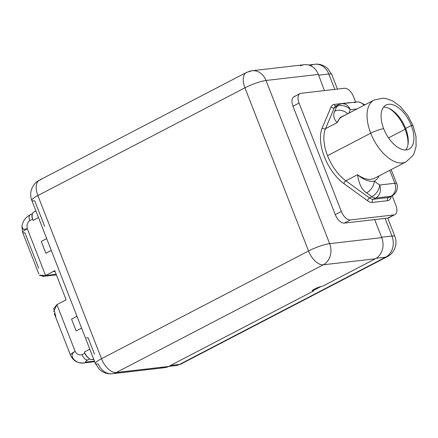 <?xml version="1.0" encoding="UTF-8"?>
<svg xmlns="http://www.w3.org/2000/svg" width="438" height="438" viewBox="0 0 438 438"><rect width="100%" height="100%" fill="white"/><g stroke="black" fill="none" stroke-linecap="round" stroke-linejoin="round"><path stroke-width="0.66" d="M321.076 286.507L313.192 290.608L321.076 286.507M300.479 65.903A16.151 13.392 83.4 0 1 318.388 74.427L266.025 80.477A16.151 13.392 83.4 0 0 252.047 70.737A16.151 13.392 -96.6 0 0 248.116 71.952A16.151 8.607 62.5 0 0 246.446 72.456A16.151 8.607 62.5 0 0 244.93 87.819A16.151 2.727 -21.3 0 1 266.025 80.477A16.151 13.392 -96.6 0 0 252.047 70.737L304.41 64.687A16.151 13.392 83.4 0 1 318.388 74.427L324.405 90.595L318.388 74.427L266.025 80.477L329.644 243.643L381.728 237.626L374.698 219.597L387.805 218.08L344.345 223.106L374.698 219.597L381.728 237.626A16.151 13.392 83.4 0 1 375.388 258.765A16.151 13.392 -96.6 0 0 381.728 237.626L329.644 243.643A16.151 13.392 83.4 0 1 323.299 264.787A16.151 13.392 -96.6 0 0 329.644 243.643A16.151 2.727 158.7 0 0 308.549 250.99A16.151 2.727 -21.3 0 1 329.644 243.643L266.025 80.477A16.151 2.727 158.7 0 0 244.93 87.819L37.871 195.551L101.49 358.717L308.549 250.99A16.151 8.607 62.5 0 0 323.299 264.787A16.151 8.607 -117.5 0 1 308.549 250.99L244.93 87.819L37.871 195.551A16.151 2.727 158.7 0 0 31.793 200.385A16.151 2.727 -21.3 0 1 37.871 195.551A16.151 8.607 -117.5 0 1 39.387 180.188A16.151 8.607 62.5 0 0 37.871 195.551L101.49 358.717A16.151 2.727 158.7 0 0 95.407 363.551A16.151 2.727 158.7 0 0 98.331 363.989A16.151 13.392 -96.6 0 0 112.314 373.729A16.151 13.392 -96.6 0 0 116.24 372.519A16.151 8.607 -117.5 0 1 101.49 358.717A16.151 8.607 62.5 0 0 116.24 372.519L168.603 366.464L313.362 291.04A6.214 1.046 -21.3 0 1 314.577 289.009A6.214 1.046 -21.3 0 1 322.691 286.184L375.388 258.765L323.299 264.787L116.24 372.519L168.603 366.464A16.151 13.392 83.4 0 1 160.571 367.394M388.544 137.882L405.134 129.254A27.271 14.531 62.5 0 0 389.026 108.389A27.271 14.531 -117.5 0 1 405.134 129.254L388.544 137.882M407.953 144.77A27.271 14.531 62.5 0 0 405.134 129.254A27.271 14.531 -117.5 0 1 407.953 144.77M389.683 217.106A9.943 5.294 -117.5 0 1 387.805 218.08L393.871 214.927L350.405 219.953L344.345 223.106A9.943 5.294 -117.5 0 1 335.267 214.615L293.006 106.215A9.943 5.294 -117.5 0 1 294.966 96.453M299.997 93.606A9.943 5.294 62.5 0 0 299.066 103.061L293.006 106.215L335.267 214.615L341.328 211.461A9.943 5.294 62.5 0 0 350.405 219.953L344.345 223.106A9.943 5.294 -117.5 0 1 335.267 214.615L341.328 211.461L299.066 103.061L293.006 106.215A9.943 5.294 -117.5 0 1 293.936 96.76L299.997 93.606A9.943 5.294 62.5 0 1 301.026 93.294L344.492 88.273L301.026 93.294A9.943 5.294 62.5 0 0 299.066 103.061L341.328 211.461A9.943 5.294 62.5 0 0 350.405 219.953L393.871 214.927A9.943 5.294 62.5 0 0 395.832 205.165L392.196 195.841L395.832 205.165A9.943 5.294 62.5 0 1 394.901 214.62A9.943 5.294 62.5 0 1 393.871 214.927L387.805 218.08A9.943 5.294 -117.5 0 0 388.834 217.774L394.901 214.62M353.57 96.765A9.943 5.294 62.5 0 0 344.492 88.273A9.943 5.294 62.5 0 1 353.57 96.765L355.651 102.109L353.57 96.765M338.24 104.781L335.864 106.018A9.943 5.294 -117.5 0 0 334.358 107.753L336.734 106.516A9.943 5.294 -117.5 0 1 338.24 104.781L341.689 103.724A9.943 8.24 83.4 0 1 350.29 109.714A9.943 7.698 -157.1 0 0 336.734 106.516A9.943 7.698 22.9 0 1 350.29 109.714L357.019 108.936L350.29 109.714A9.943 8.24 -96.6 0 0 341.689 103.724A9.943 8.24 -96.6 0 0 339.269 104.468A9.943 5.294 62.5 0 0 338.24 104.781A9.943 5.294 62.5 0 0 336.734 106.516L334.747 111.225L336.734 106.516L334.358 107.753L325.527 128.657L337.233 122.569C333.636 119.07 332.803 115.287 334.747 111.225A9.943 7.698 -157.1 0 1 347.706 113.787A9.943 7.698 -157.1 0 0 334.747 111.225C332.803 115.287 333.636 119.07 337.233 122.569A34.788 18.538 -117.5 0 1 342.5 116.492L373.981 100.116L382.839 98.172L386.02 98.55L392.399 100.806L400.151 106.319L407.564 115.128L413.094 125.772A9.943 1.675 158.7 0 0 411.298 125.498A24.851 13.244 62.5 0 0 388.599 104.277A24.851 13.244 62.5 0 0 383.699 128.69A9.943 1.675 158.7 0 0 370.718 133.207A9.943 1.675 -21.3 0 1 383.699 128.69A24.851 13.244 62.5 0 0 406.398 149.916A24.851 13.244 62.5 0 0 411.298 125.498A9.943 1.675 -21.3 0 1 413.094 125.772L415.974 136.459L416.1 146.358L414.288 152.878L412.766 155.698L406.092 161.841A34.788 18.538 -117.5 0 1 370.718 133.207L327.536 155.676L370.718 133.207A34.788 18.538 -117.5 0 1 373.981 100.116A34.788 18.538 62.5 0 0 370.718 133.207A34.788 18.538 62.5 0 0 406.092 161.841L374.616 178.217A34.788 18.538 -117.5 0 1 357.561 174.718L345.856 180.812L369.53 197.96A9.943 5.294 -117.5 0 0 373.373 199.268L388.55 197.516A9.943 5.294 -117.5 0 0 389.579 197.204A9.943 5.294 -117.5 0 1 388.55 197.516A2.425 2.009 -96.6 0 0 387.597 200.686A12.363 6.586 62.5 0 0 391.233 196.344A12.363 6.586 -117.5 0 1 387.597 200.686L372.42 202.444A12.363 6.586 -117.5 0 1 367.641 200.812L343.972 183.664A37.214 19.83 -117.5 0 1 322.22 127.88L331.051 106.971A12.363 6.586 -117.5 0 1 334.205 104.43L349.382 102.673A12.363 6.586 -117.5 0 1 350.564 102.695A12.363 6.586 62.5 0 0 349.382 102.673A2.425 2.009 -96.6 0 0 349.447 102.826A2.425 2.009 83.4 0 1 349.382 102.673L334.205 104.43A12.363 6.586 62.5 0 0 331.051 106.971L322.22 127.88A37.214 19.83 62.5 0 0 343.972 183.664L367.641 200.812A12.363 6.586 62.5 0 0 372.42 202.444L387.597 200.686A2.425 2.009 83.4 0 1 388.55 197.516L390.926 196.279A9.943 5.294 62.5 0 0 391.955 195.967A9.943 5.294 -117.5 0 1 390.926 196.279L375.749 198.031L373.373 199.268L388.55 197.516L390.926 196.279L375.749 198.031A9.943 5.294 -117.5 0 1 371.906 196.722L366.573 192.862A9.943 5.76 -54.1 0 0 374.32 181.162L379.653 185.022L394.83 183.27L389.782 170.327L394.83 183.27A9.943 8.24 83.4 0 1 390.926 196.279A9.943 8.24 -96.6 0 0 394.83 183.27A9.943 1.675 -21.3 0 1 396.631 183.538A9.943 1.675 158.7 0 0 394.83 183.27L379.653 185.022A9.943 5.76 125.9 0 1 371.906 196.722A9.943 5.76 -54.1 0 0 379.653 185.022A9.943 8.24 83.4 0 1 375.749 198.031L373.373 199.268A2.425 2.009 -96.6 0 0 372.42 202.444A2.425 2.009 83.4 0 1 373.373 199.268A9.943 5.294 -117.5 0 1 369.53 197.96A2.425 1.402 -54.1 0 0 367.641 200.812A2.425 1.402 125.9 0 1 369.53 197.96L345.856 180.812A2.425 1.402 -54.1 0 0 343.972 183.664A2.425 1.402 125.9 0 1 345.856 180.812A34.788 18.538 -117.5 0 1 327.536 155.676A34.788 18.538 -117.5 0 1 325.527 128.657A2.425 1.878 22.9 0 1 322.22 127.88A2.425 1.878 -157.1 0 0 325.527 128.657L334.358 107.753A2.425 1.878 22.9 0 1 331.051 106.971A2.425 1.878 -157.1 0 0 334.358 107.753A9.943 5.294 -117.5 0 1 335.864 106.018A9.943 5.294 -117.5 0 1 336.893 105.706M336.088 105.897A2.425 2.009 83.4 0 1 334.205 104.43A2.425 2.009 -96.6 0 0 336.088 105.897M365.002 104.786L359.1 101.966L356.866 101.972A9.943 8.24 83.4 0 1 363.989 105.312A9.943 8.24 -96.6 0 0 356.866 101.972A9.943 8.24 -96.6 0 0 354.446 102.716M350.29 109.714L348.818 113.207L350.29 109.714M379.078 175.895A37.274 19.863 -117.5 0 1 374.32 181.162A37.274 19.863 62.5 0 0 379.078 175.895M374.616 178.217A34.788 18.538 -117.5 0 1 357.561 174.718C358.853 183.752 361.859 189.802 366.573 192.862C361.859 189.802 358.853 183.752 357.561 174.718C363.436 179.804 369.02 181.951 374.32 181.162C369.02 181.951 363.436 179.804 357.561 174.718L345.856 180.812A34.788 18.538 -117.5 0 1 327.536 155.676A34.788 18.538 -117.5 0 1 325.527 128.657L337.233 122.569L340.359 117.34L345.801 114.772L340.359 117.34L337.233 122.569A34.788 18.538 -117.5 0 1 342.5 116.492M374.32 181.162L379.653 185.022A9.943 8.24 -96.6 0 1 375.749 198.031A9.943 5.294 62.5 0 1 371.906 196.722L366.573 192.862A9.943 5.76 -54.1 0 0 374.32 181.162M369.53 197.96L371.906 196.722L369.53 197.96M411.298 125.498A24.851 13.244 62.5 0 0 386.031 105.049A24.851 13.244 62.5 0 0 383.699 128.69A24.851 13.244 62.5 0 0 408.966 149.139A24.851 13.244 62.5 0 0 411.298 125.498L405.654 128.438L411.298 125.498M383.546 107.162A24.851 13.244 -117.5 0 1 405.654 128.438A24.851 13.244 -117.5 0 1 405.812 149.96A24.851 13.244 62.5 0 0 405.654 128.438A24.851 13.244 62.5 0 0 383.546 107.162M405.812 128.843A2.486 0.422 -21.3 0 1 405.134 129.254A2.486 0.422 158.7 0 0 405.812 128.843M112.314 373.729L164.677 367.679A16.151 13.392 83.4 0 0 168.603 366.464L313.362 291.04A6.214 1.046 158.7 0 1 312.239 290.87A6.214 1.046 158.7 0 1 316.028 288.308A6.214 1.046 158.7 0 1 322.691 286.184L375.388 258.765L323.299 264.787L116.24 372.519A16.151 13.392 83.4 0 1 112.314 373.729C107.666 374.271 103.384 372.869 99.464 369.519L95.407 363.551A16.151 2.727 -21.3 0 1 101.49 358.717L308.549 250.99L244.93 87.819A16.151 8.607 -117.5 0 1 246.446 72.456L39.387 180.188C35.073 182.427 32.275 186.155 30.999 191.379C30.414 194.521 30.676 197.522 31.793 200.385A16.151 2.727 158.7 0 0 34.717 200.823L44.676 226.369M313.362 291.04L312.951 289.983L313.362 291.04M86.357 337.818A16.151 2.727 158.7 0 0 88.098 337.747L94.466 354.074M34.706 211.773A8.804 4.692 62.5 0 0 32.292 214.051L32.374 214.007A6.214 3.312 62.5 0 0 32.571 219.159L33.053 220.385L32.571 219.159A6.214 3.312 -117.5 0 1 32.374 214.007A8.804 4.692 62.5 0 0 33.053 220.396L38.489 217.555L33.053 220.385A8.804 4.692 -117.5 0 1 32.374 214.007L32.292 214.051A8.804 4.692 -117.5 0 1 33.792 212.047L35.911 210.946M41.254 241.426L46.691 238.59L41.254 241.426L45.859 253.246L51.301 250.421L45.859 253.246L41.254 241.426M38.851 274.002L22.656 232.463A12.423 2.097 -21.3 0 1 27.331 228.745A12.423 2.097 158.7 0 0 22.656 232.463L21.9 226.408L23.203 229.37L27.331 228.745C26.521 225.247 27.331 222.537 29.773 220.615L32.571 219.159L29.773 220.615C27.331 222.537 26.521 225.247 27.331 228.745L45.574 275.529L54.772 270.679L66.154 299.877L56.918 304.624L75.155 351.407C76.902 354.419 79.201 355.508 82.043 354.681L84.841 353.231L84.364 351.999L89.801 349.174L84.364 351.999A8.804 4.692 62.5 0 0 88.509 357.977A8.804 4.692 -117.5 0 1 84.359 351.993L84.841 353.231A6.214 3.312 62.5 0 0 88.509 357.977A6.214 3.312 -117.5 0 1 84.841 353.231L82.043 354.681C79.201 355.508 76.902 354.419 75.155 351.407A12.423 2.097 158.7 0 0 70.48 355.119A12.423 2.097 -21.3 0 1 75.155 351.407C66.434 355.787 78.418 366.672 86.505 362.018A12.423 10.304 83.4 0 1 83.477 362.949A12.423 10.304 -96.6 0 0 86.505 362.018C84.988 362.007 85.394 361.334 87.715 359.992A6.214 3.312 -117.5 0 1 82.043 354.681A6.214 3.312 -117.5 0 0 87.715 359.992C85.394 361.334 84.988 362.007 86.505 362.018L94.455 361.098L86.505 362.018C78.418 366.672 66.434 355.787 75.155 351.407L56.918 304.624L66.154 299.877L54.772 270.679L53.014 271.593L55.035 271.357L53.014 271.593L45.574 275.529L56.184 274.303L45.574 275.529L39.529 275.195M81.599 328.133L76.163 330.964L71.553 319.138L76.989 316.307L71.553 319.138L76.163 330.964L81.599 328.133M46.247 238.819A9.297 4.955 -117.5 0 1 46.921 239.181A9.297 4.955 -117.5 0 0 46.247 238.819M76.546 316.537A9.297 4.955 -117.5 0 1 77.219 316.893A9.297 4.955 -117.5 0 0 76.546 316.537M93.595 358.908L92.325 359.565A8.804 4.692 -117.5 0 1 88.427 358.021L88.427 358.021A8.804 4.692 -117.5 0 0 92.325 359.565L93.792 359.395L92.325 359.565L93.595 358.908M89.746 358.936L87.715 359.992L89.746 358.936M32.445 213.613L30.353 214.702A6.214 3.312 -117.5 0 0 29.773 220.615A6.214 3.312 -117.5 0 1 30.353 214.702A6.214 3.312 -117.5 0 1 30.994 214.511M38.697 268.171L24.906 232.802A12.423 2.097 158.7 0 1 22.656 232.463M39.71 275.398L43.701 276.263M21.9 226.424L23.203 229.37L27.331 228.745L45.574 275.529M55.057 271.412L53.036 271.642L55.057 271.412M53.704 311.544L56.918 304.624L53.71 308.735L55.785 316.422M41.057 179.684A16.151 8.607 62.5 0 0 39.387 180.188M168.668 366.431L175.578 365.631A16.151 13.392 -96.6 0 0 179.509 364.421A16.151 8.607 62.5 0 0 181.179 363.918A16.151 8.607 -117.5 0 1 179.509 364.421A16.151 13.392 83.4 0 1 175.578 365.631L181.179 363.918L387.307 256.673A16.151 8.607 -117.5 0 1 385.632 257.177L376.269 258.256L385.632 257.177A16.151 13.392 -96.6 0 0 391.977 236.033A16.151 13.392 83.4 0 1 385.632 257.177A16.151 8.607 62.5 0 0 387.307 256.673C391.61 254.44 394.408 250.711 395.689 245.499C396.28 242.351 396.018 239.345 394.901 236.476A16.151 2.727 158.7 0 0 391.977 236.033L385.101 218.398L391.977 236.033A16.151 2.727 -21.3 0 1 394.901 236.476L387.734 218.091M170.541 365.456L179.509 364.421L385.632 257.177L179.509 364.421L170.541 365.456M381.575 237.237L391.977 236.033L381.575 237.237M337.435 89.089L331.73 74.449L327.673 68.481C323.753 65.131 319.472 63.729 314.823 64.271A16.151 13.392 83.4 0 1 328.801 74.011L334.802 89.396L328.801 74.011L318.683 75.177L328.801 74.011A16.151 2.727 -21.3 0 1 331.73 74.449A16.151 2.727 158.7 0 0 328.801 74.011A16.151 13.392 -96.6 0 0 314.823 64.271A16.151 13.392 -96.6 0 0 310.898 65.481M389.579 197.204L391.955 195.967C397.622 192.835 398.147 185.997 396.631 183.538L391.189 169.594M341.689 103.724L356.866 101.972M31.793 200.385L95.407 363.551M30.353 214.702C24.665 217.96 23 221.091 21.9 226.402M42.869 276.422L56.398 274.861M94.668 361.657L83.477 362.949C77.373 363.283 73.037 360.671 70.48 355.119L54.279 313.581M252.047 70.737L246.446 72.456M314.823 64.271L308.582 64.994"/></g></svg>
